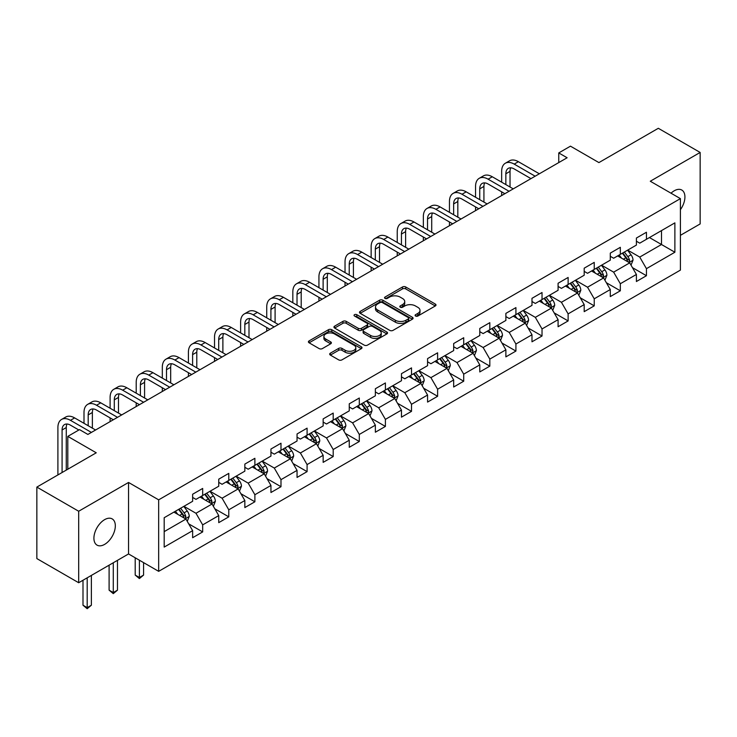 <?xml version="1.0" encoding="UTF-8"?>
<svg xmlns="http://www.w3.org/2000/svg" width="737" height="737" viewBox="0 0 737 737"><rect width="100%" height="100%" fill="white"/><g stroke="black" fill="none" stroke-linecap="round" stroke-linejoin="round"><path stroke-width="1.11" d="M415.567 316.026A1.621 0.94 0 0 0 417.87 316.026L435.318 305.956A2.322 1.345 0 0 0 436 305.007A2.322 1.345 0 0 0 435.318 304.059L405.755 286.988A2.322 1.345 0 0 0 402.466 286.988L385.018 297.066A1.621 0.94 0 0 0 384.539 297.73A1.621 0.94 0 0 0 385.018 298.393A1.621 0.94 0 0 0 387.321 298.393L389.578 297.085A7.434 4.293 0 0 1 400.09 297.085L402.549 298.513A7.434 4.293 0 0 1 404.724 301.544A7.434 4.293 0 0 1 402.549 304.584L400.292 305.883A1.621 0.94 0 0 0 399.813 306.546A1.621 0.94 0 0 0 400.292 307.209A1.621 0.94 0 0 0 402.595 307.209L404.853 305.91A7.434 4.293 0 0 1 415.364 305.91L417.824 307.329A7.434 4.293 0 0 1 420.007 310.36A7.434 4.293 0 0 1 417.824 313.4L415.567 314.699A1.621 0.94 0 0 0 415.088 315.362A1.621 0.94 0 0 0 415.567 316.026L415.567 314.699M104.617 544.385A15.145 8.743 120 0 0 114.511 531.036A15.145 8.743 120 0 0 112.19 518.903A15.145 8.743 120 0 0 104.617 519.649A15.145 8.743 120 0 0 94.723 532.998A15.145 8.743 120 0 0 97.044 545.131A15.145 8.743 120 0 0 104.617 544.385M680.408 209.677A15.145 8.743 120 0 0 681.789 190.045A15.145 8.743 120 0 0 674.217 190.8A15.145 8.743 120 0 0 671.02 193.205M330.36 353.18A2.322 1.345 0 0 0 329.688 354.128A2.322 1.345 0 0 0 330.36 355.077L338.661 359.868A2.322 1.345 0 0 0 341.94 359.868L361.323 348.675A2.322 1.345 0 0 0 362.005 347.726A2.322 1.345 0 0 0 361.323 346.777L331.761 329.706A2.322 1.345 0 0 0 328.472 329.706L309.098 340.899A2.322 1.345 0 0 0 308.416 341.848A2.322 1.345 0 0 0 309.098 342.797L319.112 348.583A2.322 1.345 0 0 0 322.401 348.583L330.692 343.792A2.322 1.345 0 0 0 331.374 342.843A2.322 1.345 0 0 0 330.692 341.894L325.726 339.029A6.209 3.584 0 0 1 323.902 336.487A6.209 3.584 0 0 1 327.744 333.179A6.209 3.584 0 0 1 334.515 333.953L353.972 345.192A6.209 3.584 0 0 1 355.796 347.726A6.209 3.584 0 0 1 351.954 351.042A6.209 3.584 0 0 1 345.183 350.259L341.94 348.389A2.322 1.345 0 0 0 338.661 348.389L330.36 353.18L330.36 355.077M680.408 235.333L700.15 223.937L700.15 152.448L658.316 128.293L598.914 162.591L570.466 146.166L558.757 152.928L567.122 157.755L87.887 434.443L79.522 429.616L67.804 436.378L67.804 469.22M78.684 511.248L78.684 582.737L128.551 553.948L128.551 482.459L78.684 511.248L36.85 487.093L96.252 452.794L67.804 436.378M128.551 482.459L158.667 499.843L680.408 198.621L680.408 270.111L158.667 571.341L158.667 499.843M700.15 152.448L650.283 181.238L680.408 198.621M389.735 330.369A2.322 1.345 0 0 0 393.024 330.369L412.407 319.185A2.322 1.345 0 0 0 413.089 318.237A2.322 1.345 0 0 0 412.407 317.288L382.844 300.217A2.322 1.345 0 0 0 379.555 300.217L360.172 311.41A2.322 1.345 0 0 0 359.49 312.359A2.322 1.345 0 0 0 360.172 313.308L389.735 330.369M355.16 316.385A1.621 0.94 0 0 1 356.809 316.615L356.809 314.681L386.861 332.028A2.322 1.345 0 0 1 387.542 332.977A2.322 1.345 0 0 1 386.861 333.925L367.487 345.119A2.322 1.345 0 0 1 364.198 345.119L334.635 328.048L342.926 323.294L342.926 321.36L334.635 326.15A2.322 1.345 0 0 0 333.953 327.099A2.322 1.345 0 0 0 334.635 328.048L334.635 326.15M342.926 323.294A2.322 1.345 0 0 1 346.215 323.294L346.215 321.36A2.322 1.345 0 0 0 342.926 321.36M346.215 321.36L358.2 328.287A2.322 1.345 0 0 0 361.489 328.287L366.989 325.109A2.322 1.345 0 0 0 367.671 324.16A2.322 1.345 0 0 0 366.989 323.211L354.506 316.007A1.621 0.94 0 0 1 354.036 315.344A1.621 0.94 0 0 1 355.031 314.478A1.621 0.94 0 0 1 356.809 314.681M78.684 582.737L36.85 558.582L36.85 487.093M188.7 523.85L202.675 531.921L202.675 524.873L218.742 515.596L218.742 522.644L228.783 516.849L228.783 509.801L244.841 500.524L244.841 507.572L254.882 501.777L254.882 494.73L270.949 485.453L270.949 492.509L280.99 486.706L280.99 479.658L297.048 470.381L297.048 477.438L307.089 471.634L307.089 464.586L323.156 455.309L323.156 462.366L333.198 456.572L333.198 449.515L349.255 440.238L349.255 447.295L359.297 441.5L359.297 434.443L375.363 425.166L375.363 432.223L385.405 426.428L385.405 419.371L401.462 410.094L401.462 417.151L411.504 411.357L411.504 404.3L427.571 395.032L427.571 402.08L437.612 396.285L437.612 389.228L453.67 379.96L453.67 387.008L463.711 381.213L463.711 374.156L479.778 364.889L479.778 371.936L489.819 366.142L489.819 359.094L505.877 349.817L505.877 356.865L515.918 351.07L515.918 344.022L531.985 334.745L531.985 341.793L542.027 335.998L542.027 328.951L558.084 319.674L558.084 326.731L568.126 320.927L568.126 313.879L584.192 304.602L584.192 311.659L594.234 305.855L594.234 298.807L610.291 289.53L610.291 296.587L620.333 290.793L620.333 283.736L636.399 274.459L636.399 281.516L646.441 275.721L646.441 268.664L674.88 252.238L674.88 222.869L661.494 230.598L661.494 244.509L674.88 252.238M202.675 531.921L192.633 537.715L192.633 530.668L164.185 547.084L164.185 517.715L192.633 501.298L192.633 494.241L202.675 488.447L202.675 495.504L218.742 486.227L218.742 479.17L228.783 473.375L228.783 480.432L244.841 471.155L244.841 464.098L254.882 458.303L254.882 465.36L270.949 456.083L270.949 449.026L280.99 443.232L280.99 450.289L297.048 441.012L297.048 433.964L307.089 428.16L307.089 435.217L323.156 425.94L323.156 418.892L333.198 413.089L333.198 420.145L349.255 410.868L349.255 403.821L359.297 398.026L359.297 405.074L375.363 395.797L375.363 388.749L385.405 382.954L385.405 390.002L401.462 380.725L401.462 373.677L411.504 367.883L411.504 374.93L427.571 365.663L427.571 358.606L437.612 352.811L437.612 359.859L453.67 350.591L453.67 343.534L463.711 337.739L463.711 344.787L479.778 335.519L479.778 328.462L489.819 322.668L489.819 329.725L505.877 320.448L505.877 313.391L515.918 307.596L515.918 314.653L531.985 305.376L531.985 298.319L542.027 292.525L542.027 299.581L558.084 290.304L558.084 283.257L568.126 277.453L568.126 284.51L584.192 275.233L584.192 268.185L594.234 262.381L594.234 269.438L610.291 260.161L610.291 253.113L620.333 247.31L620.333 254.366L636.399 245.089L636.399 238.042L646.441 232.247L646.441 239.295L674.88 222.869M199.994 497.042L212.044 503.997L195.978 513.274L183.937 506.319M192.633 497.429L195.978 499.364L202.675 495.504M195.978 513.274L202.675 524.873M212.044 503.997L218.742 515.596M226.102 481.97L238.152 488.926L222.086 498.203L210.036 491.247M218.742 482.357L222.086 484.292L228.783 480.432M222.086 498.203L228.783 509.801M238.152 488.926L244.841 500.524M252.201 466.908L264.251 473.863L248.185 483.131L236.144 476.176M244.841 467.286L248.185 469.22L254.882 465.36M248.185 483.131L254.882 494.73M264.251 473.863L270.949 485.453M278.31 451.836L290.36 458.792L274.293 468.059L262.243 461.104M270.949 452.223L274.293 454.149L280.99 450.289M274.293 468.059L280.99 479.658M290.36 458.792L297.048 470.381M304.409 436.765L316.459 443.72L300.392 452.988L288.351 446.032M297.048 437.152L300.392 439.077L307.089 435.217M300.392 452.988L307.089 464.586M316.459 443.72L323.156 455.309M330.517 421.693L342.567 428.648L326.5 437.925L314.45 430.97M323.156 422.08L326.5 424.005L333.198 420.145M326.5 437.925L333.198 449.515M342.567 428.648L349.255 440.238M356.616 406.621L368.666 413.577L352.599 422.854L340.558 415.898M349.255 407.008L352.599 408.943L359.297 405.074M352.599 422.854L359.297 434.443M368.666 413.577L375.363 425.166M382.724 391.55L394.774 398.505L378.707 407.782L366.658 400.827M375.363 391.937L378.707 393.871L385.405 390.002M378.707 407.782L385.405 419.371M394.774 398.505L401.462 410.094M408.823 376.478L420.873 383.433L404.806 392.71L392.766 385.755M401.462 376.865L404.806 378.8L411.504 374.93M404.806 392.71L411.504 404.3M420.873 383.433L427.571 395.032M434.931 361.406L446.981 368.362L430.915 377.639L418.865 370.683M427.571 361.793L430.915 363.728L437.612 359.859M430.915 377.639L437.612 389.228M446.981 368.362L453.67 379.96M461.03 346.335L473.08 353.29L457.014 362.567L444.973 355.612M453.67 346.722L457.014 348.656L463.711 344.787M457.014 362.567L463.711 374.156M473.08 353.29L479.778 364.889M487.139 331.263L499.189 338.219L483.122 347.495L471.072 340.54M479.778 331.65L483.122 333.585L489.819 329.725M483.122 347.495L489.819 359.094M499.189 338.219L505.877 349.817M513.238 316.191L525.288 323.156L509.221 332.424L497.18 325.468M505.877 316.578L509.221 318.513L515.918 314.653M509.221 332.424L515.918 344.022M525.288 323.156L531.985 334.745M539.346 301.129L551.396 308.084L535.329 317.352L523.279 310.397M531.985 301.507L535.329 303.441L542.027 299.581M535.329 317.352L542.027 328.951M551.396 308.084L558.084 319.674M565.445 286.057L577.495 293.013L561.428 302.281L549.387 295.325M558.084 286.444L561.428 288.37L568.126 284.51M561.428 302.281L568.126 313.879M577.495 293.013L584.192 304.602M591.553 270.986L603.603 277.941L587.536 287.218L575.486 280.253M584.192 271.373L587.536 273.298L594.234 269.438M587.536 287.218L594.234 298.807M603.603 277.941L610.291 289.53M617.652 255.914L629.702 262.869L613.635 272.146L601.595 265.191M610.291 256.301L613.635 258.236L620.333 254.366M613.635 272.146L620.333 283.736M629.702 262.869L636.399 274.459M649.444 237.554L661.494 244.509L639.744 257.075L627.694 250.119M636.399 241.229L639.744 243.164L646.441 239.295M639.744 257.075L646.441 268.664M128.551 553.948L158.667 571.341M558.757 152.928L558.757 162.591M164.185 531.635L185.945 519.069L173.895 512.114M185.945 519.069L192.633 530.668M632.466 267.651L646.441 275.721M606.358 282.722L620.333 290.793M580.259 297.794L594.234 305.855M554.15 312.866L568.126 320.927M528.051 327.937L542.027 335.998M501.943 343.009L515.918 351.07M475.844 358.071L489.819 366.142M449.736 373.143L463.711 381.213M423.637 388.215L437.612 396.285M397.529 403.286L411.504 411.357M371.43 418.358L385.405 426.428M345.321 433.43L359.297 441.5M319.222 448.501L333.198 456.572M293.114 463.573L307.089 471.634M267.015 478.645L280.99 486.706M240.907 493.716L254.882 501.777M214.808 508.788L228.783 516.849M416.221 316.256L417.824 315.335A7.434 4.293 0 0 0 420.007 312.295L420.007 310.36M404.724 301.544L404.724 303.478A7.434 4.293 0 0 1 402.549 306.509L400.946 307.44M435.291 305.975L405.755 288.922A2.322 1.345 0 0 0 402.466 288.922L385.663 298.623M412.37 319.204L382.844 302.152A2.322 1.345 0 0 0 379.555 302.152L360.209 313.317M408.298 318.9A1.621 0.94 0 0 0 408.777 318.237A1.621 0.94 0 0 0 408.298 317.573L382.346 302.585A1.621 0.94 0 0 0 380.052 302.585L377.666 303.966A7.434 4.293 0 0 0 375.492 306.997A7.434 4.293 0 0 0 377.666 310.028L395.41 320.273A7.434 4.293 0 0 0 405.921 320.273L408.298 318.9L408.298 320.835A1.621 0.94 0 0 0 408.777 320.171L408.777 318.237M375.492 306.997L375.492 308.932A7.434 4.293 0 0 0 377.666 311.963L377.666 310.028M408.298 320.835L405.921 322.207A7.434 4.293 0 0 1 395.41 322.207L377.666 311.963M346.215 323.294L358.2 330.222A2.322 1.345 0 0 0 361.489 330.222L366.989 327.044A2.322 1.345 0 0 0 367.671 326.095L367.671 324.16M356.809 316.615L386.833 333.944M370.647 335.473A6.209 3.584 0 0 0 377.418 336.247A6.209 3.584 0 0 0 381.25 332.931A6.209 3.584 0 0 0 379.435 330.397L372.572 326.436A2.322 1.345 0 0 0 369.292 326.436L363.792 329.614A2.322 1.345 0 0 0 363.111 330.563A2.322 1.345 0 0 0 363.792 331.512L370.647 335.473L370.647 337.399A6.209 3.584 0 0 0 377.418 338.182A6.209 3.584 0 0 0 381.25 334.865L381.25 332.931M363.111 330.563L363.111 332.498A2.322 1.345 0 0 0 363.792 333.446L363.792 331.512M370.647 337.399L363.792 333.446M355.796 347.726L355.796 349.66A6.209 3.584 0 0 1 351.954 352.977A6.209 3.584 0 0 1 345.183 352.194L341.94 350.324A2.322 1.345 0 0 0 338.661 350.324L330.397 355.096M323.902 336.487L323.902 338.421A6.209 3.584 0 0 0 325.726 340.955L325.726 339.029M330.692 341.894L330.692 343.792L325.726 340.955M361.323 346.777L361.323 348.675L331.761 331.641A2.322 1.345 0 0 0 328.472 331.641L309.125 342.816M631.029 265.154L633.019 260.143A6.274 3.621 -120 0 0 631.019 254.799L627.565 250.193M621.54 258.153L619.191 255.02M628.735 262.308L629.628 260.41A6.274 3.621 -120 0 0 627.832 256.642L624.386 252.026M622.811 252.938L626.643 258.051A3.197 1.843 60 0 1 627.224 259.019L629.628 260.41M622.378 253.187L625.824 257.803A6.274 3.621 60 0 1 627.62 261.571M501.657 182.177L501.657 171.362A17.752 10.244 60 0 1 505.333 163.236L509.525 160.823A17.752 10.244 60 0 1 518.397 161.698L539.346 173.794M505.333 163.236A17.752 10.244 60 0 1 514.214 164.111L535.163 176.207M530.981 178.63L514.214 168.948A11.829 6.836 -120 0 0 508.3 168.358A11.829 6.836 -120 0 0 505.849 173.775L505.849 184.6M510.769 167.815A11.829 6.836 -120 0 0 510.032 171.362L510.032 187.014M501.657 195.554L501.657 191.841M604.92 280.226L606.91 275.214A6.274 3.621 -120 0 0 604.911 269.871L601.456 265.265M595.441 273.224L593.092 270.092M602.626 277.379L603.529 275.481A6.274 3.621 -120 0 0 601.733 271.713L598.278 267.098M596.703 268.01L600.535 273.123A3.197 1.843 60 0 1 601.116 274.09L603.529 275.481M596.27 268.259L599.725 272.865A6.274 3.621 60 0 1 601.521 276.642M578.821 295.297L580.811 290.286A6.274 3.621 -120 0 0 578.812 284.943L575.357 280.336M569.332 288.296L566.983 285.164M576.527 292.451L577.421 290.553A6.274 3.621 -120 0 0 575.625 286.785L572.179 282.17M570.604 283.082L574.436 288.195A3.197 1.843 60 0 1 575.017 289.162L577.421 290.553M570.171 283.33L573.616 287.937A6.274 3.621 60 0 1 575.413 291.714M475.558 197.249L475.558 186.433A17.752 10.244 60 0 1 479.234 178.308L483.417 175.894A17.752 10.244 60 0 1 492.288 176.769L513.238 188.865M479.234 178.308A17.752 10.244 60 0 1 488.106 179.183L509.055 191.279M504.873 193.693L488.106 184.02A11.829 6.836 -120 0 0 482.191 183.43A11.829 6.836 -120 0 0 479.741 188.847L479.741 199.672M484.67 182.887A11.829 6.836 -120 0 0 483.923 186.433L483.923 202.085M475.558 210.625L475.558 206.913M449.45 212.32L449.45 201.505A17.752 10.244 60 0 1 453.126 193.38L457.318 190.966A17.752 10.244 60 0 1 466.189 191.841L487.139 203.937M453.126 193.38A17.752 10.244 60 0 1 462.007 194.255L482.956 206.351M478.774 208.764L462.007 199.091A11.829 6.836 -120 0 0 456.092 198.502A11.829 6.836 -120 0 0 453.642 203.919L453.642 214.734M458.561 197.958A11.829 6.836 -120 0 0 457.824 201.505L457.824 217.157M449.45 225.697L449.45 221.984M552.713 310.369L554.703 305.358A6.274 3.621 -120 0 0 552.704 300.014L549.249 295.408M543.233 303.368L540.884 300.235M550.419 307.522L551.322 305.625A6.274 3.621 -120 0 0 549.526 301.848L546.071 297.241M544.496 298.144L548.328 303.266A3.197 1.843 60 0 1 548.908 304.234L551.322 305.625M544.063 298.402L547.517 303.008A6.274 3.621 60 0 1 549.314 306.785M526.614 325.441L528.604 320.429A6.274 3.621 -120 0 0 526.605 315.086L523.15 310.48M517.125 318.439L514.776 315.307M524.32 322.594L525.214 320.696A6.274 3.621 -120 0 0 523.417 316.919L519.972 312.313M518.397 313.216L522.229 318.338A3.197 1.843 60 0 1 522.809 319.305L525.214 320.696M517.964 313.474L521.409 318.08A6.274 3.621 60 0 1 523.206 321.857M500.506 340.512L502.496 335.501A6.274 3.621 -120 0 0 500.497 330.158L497.042 325.551M491.026 333.511L488.677 330.379M498.212 337.666L499.115 335.768A6.274 3.621 -120 0 0 497.318 331.991L493.864 327.385M492.288 328.287L496.121 333.4A3.197 1.843 60 0 1 496.701 334.377L499.115 335.768M491.855 328.545L495.31 333.152A6.274 3.621 60 0 1 497.107 336.929M423.351 227.392L423.351 216.577A17.752 10.244 60 0 1 427.027 208.451L431.209 206.038A17.752 10.244 60 0 1 440.081 206.913L461.03 219.009M427.027 208.451A17.752 10.244 60 0 1 435.899 209.326L456.848 221.422M452.665 223.836L435.899 214.163A11.829 6.836 -120 0 0 429.984 213.573A11.829 6.836 -120 0 0 427.534 218.99L427.534 229.806M432.462 213.03A11.829 6.836 -120 0 0 431.716 216.577L431.716 232.219M423.351 240.759L423.351 237.056M397.243 242.464L397.243 231.648A17.752 10.244 60 0 1 400.919 223.523L405.11 221.109A17.752 10.244 60 0 1 413.982 221.984L434.931 234.08M400.919 223.523A17.752 10.244 60 0 1 409.8 224.398L430.749 236.494M426.566 238.908L409.8 229.225A11.829 6.836 -120 0 0 403.885 228.645A11.829 6.836 -120 0 0 401.435 234.062L401.435 244.877M406.354 228.101A11.829 6.836 -120 0 0 405.617 231.648L405.617 247.291M397.243 255.831L397.243 252.128M371.144 257.535L371.144 246.72A17.752 10.244 60 0 1 374.82 238.595L379.002 236.172A17.752 10.244 60 0 1 387.874 237.056L408.823 249.152M374.82 238.595A17.752 10.244 60 0 1 383.691 239.47L404.641 251.566M400.458 253.979L383.691 244.297A11.829 6.836 -120 0 0 377.777 243.717A11.829 6.836 -120 0 0 375.326 249.134L375.326 259.949M380.255 243.164A11.829 6.836 -120 0 0 379.509 246.72L379.509 262.363M371.144 270.903L371.144 267.199M474.407 355.584L476.397 350.572A6.274 3.621 -120 0 0 474.398 345.229L470.943 340.614M464.918 348.583L462.569 345.45M472.113 352.737L473.007 350.84A6.274 3.621 -120 0 0 471.21 347.063L467.765 342.456M466.189 343.359L470.022 348.472A3.197 1.843 60 0 1 470.602 349.449L473.007 350.84M465.756 343.617L469.202 348.223A6.274 3.621 60 0 1 470.998 351.991M345.036 272.607L345.036 261.782A17.752 10.244 60 0 1 348.712 253.657L352.903 251.243A17.752 10.244 60 0 1 361.775 252.128L382.724 264.224M348.712 253.657A17.752 10.244 60 0 1 357.592 254.541L378.542 266.637M374.359 269.051L357.592 259.369A11.829 6.836 -120 0 0 351.678 258.788A11.829 6.836 -120 0 0 349.227 264.205L349.227 275.021M354.147 258.236A11.829 6.836 -120 0 0 353.41 261.782L353.41 277.434M345.036 285.974L345.036 282.271M448.299 370.656L450.289 365.635A6.274 3.621 -120 0 0 448.289 360.301L444.835 355.685M438.819 363.654L436.47 360.522M446.005 367.8L446.908 365.902A6.274 3.621 -120 0 0 445.111 362.134L441.656 357.528M440.081 358.431L443.914 363.544A3.197 1.843 60 0 1 444.494 364.52L446.908 365.902M439.648 358.679L443.103 363.295A6.274 3.621 60 0 1 444.899 367.063M318.937 287.679L318.937 276.854A17.752 10.244 60 0 1 322.613 268.729L326.795 266.315A17.752 10.244 60 0 1 335.667 267.199L356.616 279.295M322.613 268.729A17.752 10.244 60 0 1 331.484 269.613L352.433 281.709M348.251 284.123L331.484 274.44A11.829 6.836 -120 0 0 325.57 273.86A11.829 6.836 -120 0 0 323.119 279.268L323.119 290.092M328.048 273.307A11.829 6.836 -120 0 0 327.302 276.854L327.302 292.506M318.937 301.046L318.937 297.333M422.2 385.727L424.19 380.707A6.274 3.621 -120 0 0 422.19 375.373L418.736 370.757M412.711 378.726L410.362 375.594M419.906 382.872L420.799 380.974A6.274 3.621 -120 0 0 419.003 377.206L415.557 372.6M413.982 373.502L417.815 378.615A3.197 1.843 60 0 1 418.395 379.592L420.799 380.974M413.549 373.751L416.995 378.367A6.274 3.621 60 0 1 418.791 382.135M292.829 302.75L292.829 291.926A17.752 10.244 60 0 1 296.504 283.8L300.696 281.387A17.752 10.244 60 0 1 309.568 282.271L330.517 294.358M296.504 283.8A17.752 10.244 60 0 1 305.385 284.685L326.334 296.781M322.152 299.194L305.385 289.512A11.829 6.836 -120 0 0 299.471 288.922A11.829 6.836 -120 0 0 297.02 294.339L297.02 305.164M301.94 288.379A11.829 6.836 -120 0 0 301.203 291.926L301.203 307.578M292.829 316.118L292.829 312.405M396.091 400.799L398.081 395.778A6.274 3.621 -120 0 0 396.082 390.444L392.628 385.829M386.612 393.788L384.263 390.665M393.798 397.943L394.7 396.045A6.274 3.621 -120 0 0 392.904 392.277L389.449 387.662M387.874 388.574L391.706 393.687A3.197 1.843 60 0 1 392.287 394.654L394.7 396.045M387.441 388.823L390.896 393.438A6.274 3.621 60 0 1 392.692 397.206M266.73 317.822L266.73 306.997A17.752 10.244 60 0 1 270.405 298.872L274.588 296.458A17.752 10.244 60 0 1 283.459 297.333L304.409 309.429M270.405 298.872A17.752 10.244 60 0 1 279.277 299.756L300.226 311.852M296.044 314.266L279.277 304.584A11.829 6.836 -120 0 0 273.363 303.994A11.829 6.836 -120 0 0 270.912 309.411L270.912 320.236M275.841 303.451A11.829 6.836 -120 0 0 275.094 306.997L275.094 322.649M266.73 331.189L266.73 327.477M369.992 415.861L371.982 410.85A6.274 3.621 -120 0 0 369.974 405.516L366.529 400.9M360.504 408.86L358.154 405.728M367.699 413.015L368.592 411.117A6.274 3.621 -120 0 0 366.796 407.349L363.35 402.734M361.775 403.646L365.607 408.759A3.197 1.843 60 0 1 366.188 409.726L368.592 411.117M361.342 403.894L364.787 408.51A6.274 3.621 60 0 1 366.584 412.278M240.621 332.894L240.621 322.069A17.752 10.244 60 0 1 244.297 313.944L248.489 311.53A17.752 10.244 60 0 1 257.36 312.405L278.31 324.501M244.297 313.944A17.752 10.244 60 0 1 253.178 314.828L274.127 326.915M269.945 329.338L253.178 319.655A11.829 6.836 -120 0 0 247.263 319.066A11.829 6.836 -120 0 0 244.813 324.483L244.813 335.307M249.732 318.522A11.829 6.836 -120 0 0 248.995 322.069L248.995 337.721M240.621 346.261L240.621 342.548M343.884 430.933L345.874 425.922A6.274 3.621 -120 0 0 343.875 420.578L340.42 415.972M334.405 423.932L332.055 420.799M341.59 428.086L342.493 426.189A6.274 3.621 -120 0 0 340.697 422.421L337.242 417.805M335.667 418.717L339.499 423.83A3.197 1.843 60 0 1 340.079 424.798L342.493 426.189M335.234 418.966L338.688 423.582A6.274 3.621 60 0 1 340.485 427.349M214.522 347.956L214.522 337.141A17.752 10.244 60 0 1 218.198 329.015L222.381 326.602A17.752 10.244 60 0 1 231.252 327.477L252.201 339.573M218.198 329.015A17.752 10.244 60 0 1 227.07 329.89L248.019 341.986M243.836 344.409L227.07 334.727A11.829 6.836 -120 0 0 221.155 334.137A11.829 6.836 -120 0 0 218.705 339.554L218.705 350.379M223.633 333.594A11.829 6.836 -120 0 0 222.887 337.141L222.887 352.793M214.522 361.333L214.522 357.62M317.785 446.005L319.775 440.993A6.274 3.621 -120 0 0 317.767 435.65L314.321 431.044M308.296 439.003L305.947 435.871M315.491 443.158L316.385 441.26A6.274 3.621 -120 0 0 314.588 437.492L311.134 432.877M309.568 433.789L313.4 438.902A3.197 1.843 60 0 1 313.98 439.869L316.385 441.26M309.135 434.038L312.58 438.644A6.274 3.621 60 0 1 314.377 442.421M188.414 363.028L188.414 352.212A17.752 10.244 60 0 1 192.09 344.087L196.282 341.673A17.752 10.244 60 0 1 205.153 342.548L226.102 354.644M192.09 344.087A17.752 10.244 60 0 1 200.971 344.962L221.92 357.058M217.737 359.472L200.971 349.799A11.829 6.836 -120 0 0 195.056 349.209A11.829 6.836 -120 0 0 192.606 354.626L192.606 365.441M197.525 348.665A11.829 6.836 -120 0 0 196.788 352.212L196.788 367.864M188.414 376.404L188.414 372.692M291.677 461.076L293.667 456.065A6.274 3.621 -120 0 0 291.668 450.722L288.213 446.115M282.197 454.075L279.848 450.943M289.383 458.23L290.286 456.332A6.274 3.621 -120 0 0 288.489 452.564L285.035 447.949M283.459 448.861L287.292 453.974A3.197 1.843 60 0 1 287.872 454.941L290.286 456.332M283.026 449.109L286.481 453.716A6.274 3.621 60 0 1 288.278 457.493M162.315 378.099L162.315 367.284A17.752 10.244 60 0 1 165.991 359.159L170.173 356.745A17.752 10.244 60 0 1 179.045 357.62L199.994 369.716M165.991 359.159A17.752 10.244 60 0 1 174.862 360.034L195.812 372.13M191.629 374.543L174.862 364.87A11.829 6.836 -120 0 0 168.948 364.281A11.829 6.836 -120 0 0 166.498 369.698L166.498 380.513M171.426 363.737A11.829 6.836 -120 0 0 170.68 367.284L170.68 382.936M162.315 391.476L162.315 387.763M265.578 476.148L267.568 471.136A6.274 3.621 -120 0 0 265.56 465.793L262.114 461.187M256.089 469.147L253.74 466.014M263.284 473.301L264.178 471.404A6.274 3.621 -120 0 0 262.381 467.627L258.927 463.02M257.36 463.923L261.193 469.045A3.197 1.843 60 0 1 261.773 470.013L264.178 471.404M256.927 464.181L260.373 468.787A6.274 3.621 60 0 1 262.169 472.564M136.207 393.171L136.207 382.356A17.752 10.244 60 0 1 139.883 374.23L144.074 371.817A17.752 10.244 60 0 1 152.946 372.692L173.895 384.788M139.883 374.23A17.752 10.244 60 0 1 148.763 375.105L169.713 387.201M165.53 389.615L148.763 379.933A11.829 6.836 -120 0 0 142.849 379.352A11.829 6.836 -120 0 0 140.399 384.769L140.399 395.585M145.318 378.809A11.829 6.836 -120 0 0 144.581 382.356L144.581 397.998M136.207 406.538L136.207 402.835M239.47 491.22L241.46 486.208A6.274 3.621 -120 0 0 239.461 480.865L236.006 476.259M229.99 484.218L227.641 481.086M237.176 488.373L238.079 486.475A6.274 3.621 -120 0 0 236.282 482.698L232.828 478.092M231.252 478.995L235.085 484.117A3.197 1.843 60 0 1 235.665 485.084L238.079 486.475M230.819 479.253L234.274 483.859A6.274 3.621 60 0 1 236.07 487.636M139.394 560.212L139.394 577.504L143.577 575.09L143.577 562.626M143.577 575.09L139.394 578.563L135.203 575.09L135.203 557.789M135.203 575.09L139.394 577.504L139.394 578.563M110.108 408.243L110.108 397.427A17.752 10.244 60 0 1 113.784 389.302L117.966 386.879A17.752 10.244 60 0 1 126.838 387.763L147.787 399.859M113.784 389.302A17.752 10.244 60 0 1 122.655 390.177L143.604 402.273M139.422 404.687L122.655 395.004A11.829 6.836 -120 0 0 116.741 394.424A11.829 6.836 -120 0 0 114.29 399.841L114.29 410.656M119.219 393.88A11.829 6.836 -120 0 0 118.473 397.427L118.473 413.07M110.108 421.61L110.108 417.907M213.371 506.291L215.361 501.28A6.274 3.621 -120 0 0 213.352 495.937L209.907 491.33M203.882 499.29L201.533 496.158M211.077 503.445L211.97 501.547A6.274 3.621 -120 0 0 210.174 497.77L206.719 493.164M205.153 494.066L208.986 499.179A3.197 1.843 60 0 1 209.566 500.156L211.97 501.547M204.72 494.324L208.166 498.931A6.274 3.621 60 0 1 209.962 502.708M113.286 562.755L113.286 592.576L117.469 590.162L117.469 560.341M117.469 590.162L113.286 593.635L109.104 590.162L109.104 565.178M109.104 590.162L113.286 592.576L113.286 593.635M84 423.314L84 412.49A17.752 10.244 60 0 1 87.675 404.373L91.867 401.951A17.752 10.244 60 0 1 100.739 402.835L121.688 414.931M87.675 404.373A17.752 10.244 60 0 1 96.556 405.249L117.505 417.345M113.323 419.758L96.556 410.076A11.829 6.836 -120 0 0 90.642 409.496A11.829 6.836 -120 0 0 88.191 414.913L88.191 425.728M93.111 408.943A11.829 6.836 -120 0 0 92.374 412.49L92.374 428.142M187.262 521.363L189.252 516.351A6.274 3.621 -120 0 0 187.253 511.008L183.799 506.393M177.783 514.362L175.434 511.229M184.969 518.507L185.871 516.619A6.274 3.621 -120 0 0 184.075 512.841L180.62 508.235M179.045 509.138L182.877 514.251A3.197 1.843 60 0 1 183.458 515.227L185.871 516.619M178.612 509.396L182.067 514.002A6.274 3.621 60 0 1 183.863 517.77M87.187 577.826L87.187 607.647L91.37 605.224L91.37 575.413M91.37 605.224L87.187 608.707L82.995 605.224L82.995 580.24M82.995 605.224L87.187 607.647L87.187 608.707M57.901 474.941L57.901 427.561A17.752 10.244 60 0 1 61.576 419.436L65.759 417.022A17.752 10.244 60 0 1 74.63 417.907L95.58 430.003M61.576 419.436A17.752 10.244 60 0 1 70.448 420.32L91.397 432.416M78.85 430.003L70.448 425.148A11.829 6.836 -120 0 0 64.534 424.567A11.829 6.836 -120 0 0 62.083 429.984L62.083 472.528M67.012 424.015A11.829 6.836 -120 0 0 66.266 427.561L66.266 470.114M417.824 315.335L417.824 313.4M400.292 307.209L400.292 305.883M402.549 306.509L402.549 304.584M385.018 298.393L385.018 297.066M402.466 288.922L402.466 286.988M405.755 288.922L405.755 286.988M435.318 305.956L435.318 304.059M360.172 313.308L360.172 311.41M379.555 302.152L379.555 300.217M382.844 302.152L382.844 300.217M412.407 319.185L412.407 317.288M395.41 322.207L395.41 320.273M405.921 322.207L405.921 320.273M358.2 330.222L358.2 328.287M361.489 330.222L361.489 328.287M366.989 327.044L366.989 325.109M386.861 333.925L386.861 332.028M338.661 350.324L338.661 348.389M341.94 350.324L341.94 348.389M345.183 352.194L345.183 350.259M309.098 342.797L309.098 340.899M328.472 331.641L328.472 329.706M331.761 331.641L331.761 329.706M629.085 262.51L632.972 260.262M627.832 256.642L631.019 254.799M623.373 259.212L625.824 257.803M518.397 161.698L514.214 164.111M510.032 171.362L505.849 173.775M602.977 277.582L606.873 275.334M601.733 271.713L604.911 269.871M597.274 274.284L599.725 272.865M576.878 292.653L580.765 290.406M575.625 286.785L578.812 284.943M571.166 289.355L573.616 287.937M492.288 176.769L488.106 179.183M483.923 186.433L479.741 188.847M466.189 191.841L462.007 194.255M457.824 201.505L453.642 203.919M550.769 307.725L554.666 305.477M549.526 301.848L552.704 300.014M545.067 304.427L547.517 303.008M524.67 322.797L528.558 320.549M523.417 316.919L526.605 315.086M518.959 319.499L521.409 318.08M498.562 337.868L502.459 335.621M497.318 331.991L500.497 330.158M492.86 334.57L495.31 333.152M440.081 206.913L435.899 209.326M431.716 216.577L427.534 218.99M413.982 221.984L409.8 224.398M405.617 231.648L401.435 234.062M387.874 237.056L383.691 239.47M379.509 246.72L375.326 249.134M472.463 352.94L476.351 350.692M471.21 347.063L474.398 345.229M466.751 349.642L469.202 348.223M361.775 252.128L357.592 254.541M353.41 261.782L349.227 264.205M446.355 368.003L450.252 365.764M445.111 362.134L448.289 360.301M440.652 364.714L443.103 363.295M335.667 267.199L331.484 269.613M327.302 276.854L323.119 279.268M420.256 383.074L424.143 380.836M419.003 377.206L422.19 375.373M414.544 379.785L416.995 378.367M309.568 282.271L305.385 284.685M301.203 291.926L297.02 294.339M394.148 398.146L398.044 395.898M392.904 392.277L396.082 390.444M388.445 394.848L390.896 393.438M283.459 297.333L279.277 299.756M275.094 306.997L270.912 309.411M368.049 413.217L371.936 410.97M366.796 407.349L369.974 405.516M362.337 409.919L364.787 408.51M257.36 312.405L253.178 314.828M248.995 322.069L244.813 324.483M341.94 428.289L345.837 426.041M340.697 422.421L343.875 420.578M336.238 424.991L338.688 423.582M231.252 327.477L227.07 329.89M222.887 337.141L218.705 339.554M315.841 443.361L319.729 441.113M314.588 437.492L317.767 435.65M310.13 440.063L312.58 438.644M205.153 342.548L200.971 344.962M196.788 352.212L192.606 354.626M289.733 458.432L293.63 456.185M288.489 452.564L291.668 450.722M284.031 455.134L286.481 453.716M179.045 357.62L174.862 360.034M170.68 367.284L166.498 369.698M263.634 473.504L267.522 471.256M262.381 467.627L265.56 465.793M257.922 470.206L260.373 468.787M152.946 372.692L148.763 375.105M144.581 382.356L140.399 384.769M237.526 488.576L241.423 486.328M236.282 482.698L239.461 480.865M231.823 485.278L234.274 483.859M126.838 387.763L122.655 390.177M118.473 397.427L114.29 399.841M211.427 503.647L215.315 501.4M210.174 497.77L213.352 495.937M205.715 500.349L208.166 498.931M100.739 402.835L96.556 405.249M92.374 412.49L88.191 414.913M185.319 518.719L189.216 516.471M184.075 512.841L187.253 511.008M179.616 515.421L182.067 514.002M74.63 417.907L70.448 420.32M66.266 427.561L62.083 429.984"/></g></svg>
